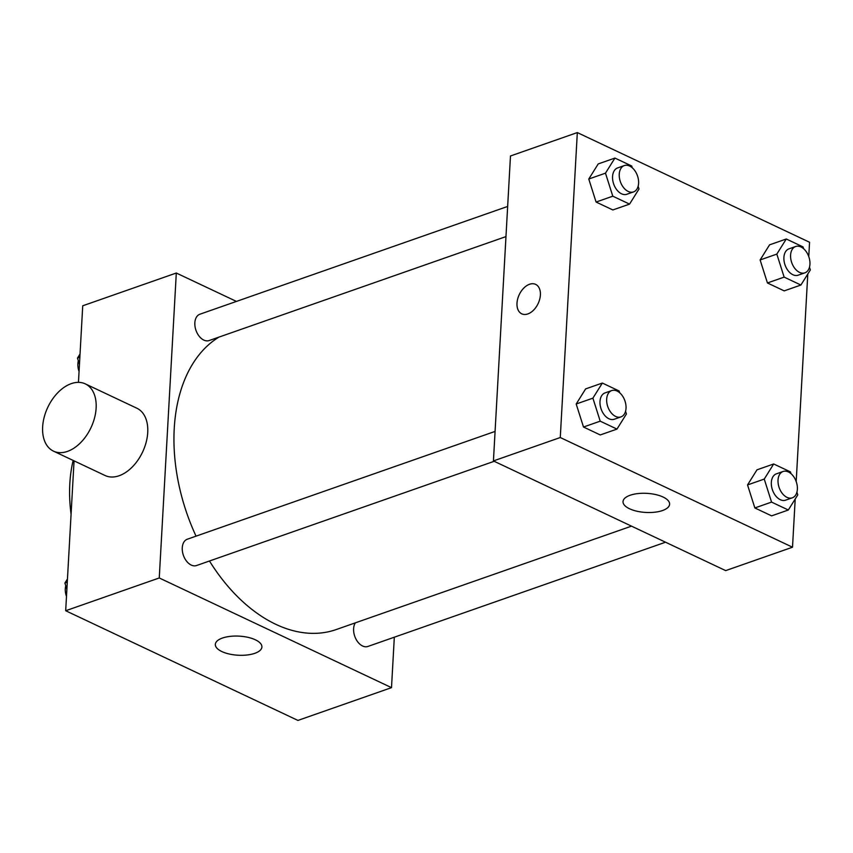 <?xml version="1.0" encoding="UTF-8"?>
<svg xmlns="http://www.w3.org/2000/svg" width="853" height="853" viewBox="0 0 853 853"><rect width="100%" height="100%" fill="white"/><g stroke="black" fill="none" stroke-linecap="round" stroke-linejoin="round"><path stroke-width="1.28" d="M71.076 514.252A125.572 81.408 -109.3 0 1 73.145 460.428M394.321 637.202L391.506 687.646L297.932 720.422L65.681 610.737L74.062 460.865M78.455 382.357L82.73 305.79L176.304 273.024L236.441 301.418M218.922 337.127A158.125 102.52 70.7 0 0 196.051 536.142M209.465 561.007A158.125 102.52 70.7 0 0 336.167 629.567L631.508 526.141M391.506 687.646L159.255 577.961L176.304 273.024M495.081 431.415L187.329 539.203A13.957 9.042 70.7 0 0 183.406 555.356A13.957 9.042 70.7 0 0 196.553 565.528L494.196 461.292M507.663 206.437L199.911 314.213A13.957 9.042 70.7 0 0 195.987 330.378A13.957 9.042 70.7 0 0 209.134 340.55L505.978 236.59M665.543 542.209L367.899 646.457A13.957 9.042 -109.3 0 1 358.015 642.234A13.957 9.042 -109.3 0 1 353.611 628.714A13.957 9.042 -109.3 0 1 355.338 622.861M159.255 577.961L65.681 610.737M254.802 653.323A23.33 9.564 3.2 0 1 229.265 654.016A23.33 9.564 3.2 0 1 215.329 644.378A23.33 9.564 3.2 0 1 239.149 636.135A23.33 9.564 3.2 0 1 261.914 646.979A23.33 9.564 3.2 0 1 254.802 653.323M85.268 383.861L136.885 408.235A37.201 23.873 115.3 0 1 142.579 452.069A37.201 23.873 115.3 0 1 105.111 475.526L53.494 451.152A37.201 23.873 115.3 0 1 42.65 426.863A37.201 23.873 115.3 0 1 58.143 392.348A37.201 23.873 115.3 0 1 85.268 383.861A37.201 23.873 115.3 0 1 90.972 427.694A37.201 23.873 115.3 0 1 53.494 451.152M795.209 499.005L792.512 547.21L725.679 570.614L493.429 460.929L510.478 155.982L577.321 132.578L809.561 242.263L808.761 256.561M625.558 411.263L626.422 413.982L616.975 429.091L600.267 434.945L583.505 427.022L576.191 404.002L585.638 388.904L576.191 404.002L592.899 398.159L602.346 383.05L619.107 390.973L619.683 392.764M809.486 267.202L810.35 269.932L800.903 285.03L784.195 290.884L767.433 282.961L760.119 259.952L769.566 244.843L760.119 259.952L776.827 254.098L786.274 239L803.036 246.912L803.601 248.703M792.512 547.21L560.272 437.525L577.321 132.578M807.791 274.026L796.19 481.54M638.14 186.285L639.004 189.003L629.557 204.112L612.849 209.955L596.087 202.044L588.773 179.023L598.22 163.925L588.773 179.023L605.481 173.17L614.928 158.072L631.689 165.994L632.254 167.774M796.905 492.181L797.768 494.911L788.321 510.009L771.613 515.862L754.852 507.951L747.537 484.93L756.984 469.832L747.537 484.93L764.245 479.077L773.692 463.979L790.454 471.89L791.03 473.682M560.272 437.525L493.429 460.929M662.493 510.542A23.33 9.564 3.2 0 1 636.967 511.235A23.33 9.564 3.2 0 1 623.021 501.596A23.33 9.564 3.2 0 1 646.851 493.354A23.33 9.564 3.2 0 1 669.605 504.198A23.33 9.564 3.2 0 1 662.493 510.542M516.993 303.188A16.282 10.439 115.3 0 1 523.774 288.09A16.282 10.439 115.3 0 1 535.641 284.38A16.282 10.439 115.3 0 1 538.136 303.551A16.282 10.439 115.3 0 1 521.737 313.819A16.282 10.439 115.3 0 1 516.993 303.188M521.748 313.819A16.282 10.439 115.3 0 1 517.003 303.199A16.282 10.439 115.3 0 1 523.774 288.09A16.282 10.439 115.3 0 1 535.641 284.38M788.321 510.009L771.56 502.097L764.245 479.077M783.086 471.485L776.401 473.831A13.957 9.042 70.7 0 0 772.477 489.985A13.957 9.042 70.7 0 0 785.624 500.157L792.309 497.821A13.957 9.042 70.7 0 0 797.374 489.227A13.957 9.042 70.7 0 0 792.97 475.707A13.957 9.042 70.7 0 0 783.086 471.485A13.957 9.042 70.7 0 0 779.162 487.639A13.957 9.042 70.7 0 0 792.309 497.821M773.692 463.979L756.984 469.832M771.613 515.862L754.852 507.951L747.537 484.93M771.56 502.097L754.852 507.951M616.975 429.091L600.213 421.169L592.899 398.159M611.74 390.567L605.054 392.902A13.957 9.042 70.7 0 0 601.13 409.056A13.957 9.042 70.7 0 0 614.277 419.239L620.963 416.893A13.957 9.042 70.7 0 0 626.027 408.299A13.957 9.042 70.7 0 0 621.624 394.779A13.957 9.042 70.7 0 0 611.74 390.567A13.957 9.042 70.7 0 0 607.805 406.721A13.957 9.042 70.7 0 0 620.963 416.893M602.346 383.05L585.638 388.904M600.267 434.945L583.505 427.022L576.191 404.002M600.213 421.169L583.505 427.022M800.903 285.03L784.142 277.118L776.827 254.098M795.657 246.506L788.982 248.841A13.957 9.042 70.7 0 0 785.048 265.006A13.957 9.042 70.7 0 0 798.205 275.178L804.88 272.843A13.957 9.042 70.7 0 0 809.945 264.238A13.957 9.042 70.7 0 0 805.541 250.729A13.957 9.042 70.7 0 0 795.657 246.506A13.957 9.042 70.7 0 0 791.733 262.66A13.957 9.042 70.7 0 0 804.88 272.843M786.274 239L769.566 244.843M784.195 290.884L767.433 282.961L760.119 259.952M784.142 277.118L767.433 282.961M629.557 204.112L612.795 196.19L605.481 173.17M624.311 165.578L617.625 167.924A13.957 9.042 70.7 0 0 613.702 184.077A13.957 9.042 70.7 0 0 626.848 194.26L633.534 191.914A13.957 9.042 70.7 0 0 638.598 183.32A13.957 9.042 70.7 0 0 634.195 169.8A13.957 9.042 70.7 0 0 624.311 165.578A13.957 9.042 70.7 0 0 620.387 181.742A13.957 9.042 70.7 0 0 633.534 191.914M614.928 158.072L598.22 163.925M612.849 209.955L596.087 202.044L588.773 179.023M612.795 196.19L596.087 202.044M66.886 589.306L64.903 583.068L67.462 578.974M67.28 582.236L64.903 583.068M65.766 585.798A13.957 9.042 70.7 0 0 66.481 596.439M79.457 364.327L77.484 358.089L80.043 353.995M79.862 357.258L77.484 358.089M78.348 360.819A13.957 9.042 70.7 0 0 79.062 371.46"/></g></svg>
